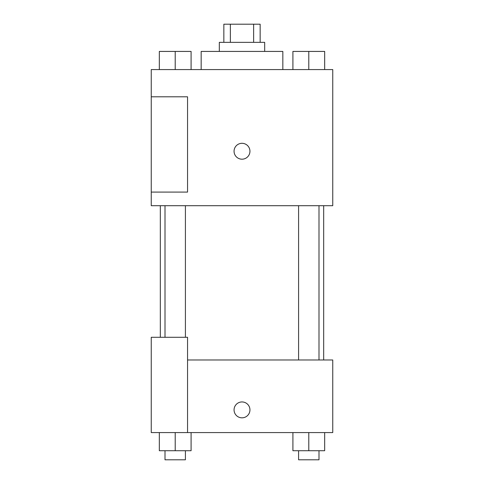 <?xml version="1.0" encoding="UTF-8"?>
<svg xmlns="http://www.w3.org/2000/svg" width="484" height="484" viewBox="0 0 484 484"><rect width="100%" height="100%" fill="white"/><g stroke="black" fill="none" stroke-linecap="round" stroke-linejoin="round"><path stroke-width="0.73" d="M230.36 42.35L230.36 24.2L223.85 24.2L223.85 42.35M230.36 24.2L260.15 24.2L260.15 42.35M253.64 42.35L253.64 24.2M219.312 51.425L219.312 42.35L264.688 42.35L264.688 51.425M282.837 69.575L282.837 51.425L201.162 51.425L201.162 69.575M151.25 69.575L332.75 69.575L332.75 205.7L151.25 205.7L151.25 192.088L187.55 192.088L187.55 96.8L151.25 96.8L151.25 69.575M234.062 151.25A7.938 7.938 0 0 1 245.969 144.371A7.938 7.938 0 0 1 245.969 158.129A7.938 7.938 0 0 1 234.062 151.25M151.25 96.8L151.25 192.088M187.55 359.975L332.75 359.975L332.75 432.575L151.25 432.575L151.25 337.287L187.55 337.287L187.55 432.575M234.062 409.887A7.938 7.938 0 0 1 245.969 403.009A7.938 7.938 0 0 1 245.969 416.766A7.938 7.938 0 0 1 234.062 409.887M292.911 432.575L292.911 450.725L324.673 450.725L324.673 432.575L324.673 450.725M308.792 450.725L308.792 432.575M318.992 450.725L318.992 459.8L298.592 459.8L298.592 450.725M159.327 432.575L159.327 450.725L191.089 450.725L191.089 432.575L191.089 450.725M175.208 450.725L175.208 432.575M185.408 450.725L185.408 459.8L165.008 459.8L165.008 450.725M292.911 69.575L292.911 51.425L324.673 51.425L324.673 69.575L324.673 51.425M308.792 69.575L308.792 51.425M318.992 51.425L298.592 51.425M159.327 69.575L159.327 51.425L191.089 51.425L191.089 69.575L191.089 51.425M175.208 69.575L175.208 51.425M185.408 51.425L165.008 51.425M323.675 359.975L323.675 205.7M160.325 337.287L160.325 205.7M298.592 205.7L298.592 359.975M318.992 205.7L318.992 359.975M185.408 337.287L185.408 205.7M165.008 337.287L165.008 205.7"/></g></svg>
